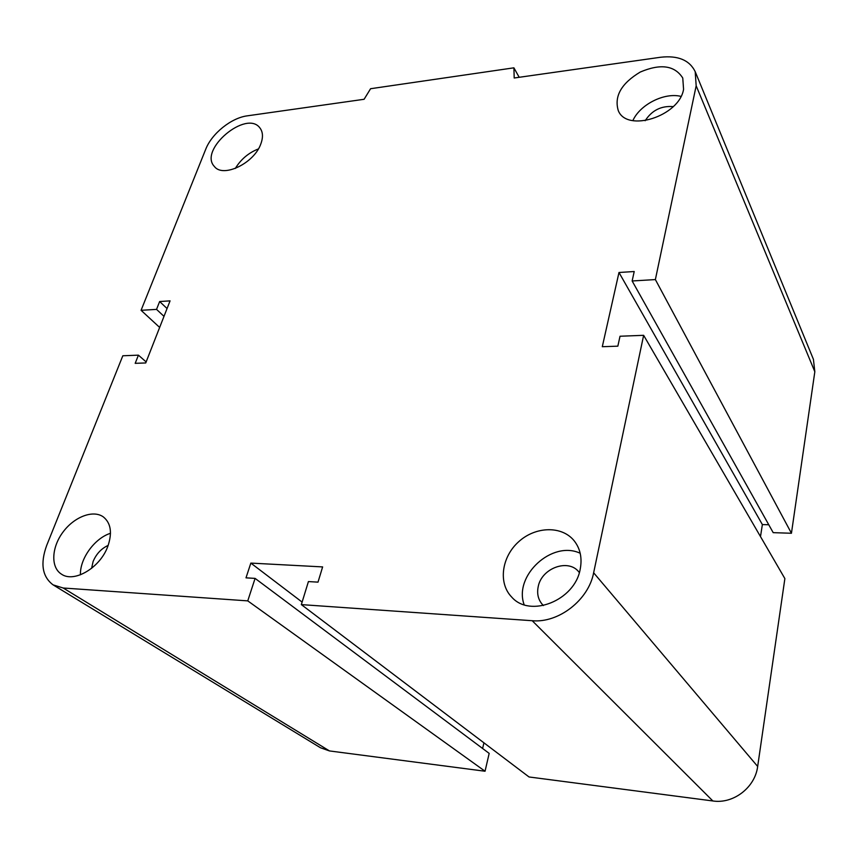 <?xml version="1.0" encoding="UTF-8"?>
<svg xmlns="http://www.w3.org/2000/svg" width="858" height="858" viewBox="0 0 858 858"><rect width="100%" height="100%" fill="white"/><g stroke="black" fill="none" stroke-linecap="round" stroke-linejoin="round"><path stroke-width="1.29" d="M645.173 120.721C651.876 110.35 661.218 105.652 673.198 106.617M543.425 605.555L542.61 604.74C538.202 599.785 536.743 593.725 538.223 586.582C541.634 568.103 568.339 558.322 578.85 571.954L579.332 572.554M91.581 568.361L93.114 561.497C96.289 553.936 101.308 548.573 108.172 545.398M107.872 546.203C100.386 567.588 74.088 583.268 61.401 574.109C50.547 567.32 51.523 547.415 62.945 532.164C74.196 516.795 93.168 509.523 103.357 516.924C110.897 523.069 112.409 532.829 107.872 546.203M110.489 533.29C94.68 538.213 79.773 558.676 80.448 574.806M580.18 569.294C574.839 600.525 530.019 618.296 511.711 597.082C497.994 583.15 501.619 556.906 518.672 541.73C535.499 526.308 561.797 525.504 574.088 540.69C580.319 548.594 582.346 558.129 580.18 569.294M580.19 553.271C552.252 539.961 513.395 575.589 524.152 604.74M683.569 89.318C679.289 116.334 626.737 132.893 618.264 110.543C614.038 96.214 621.374 83.376 640.272 72.04C660.542 63.428 674.71 65.412 682.764 78.024L683.569 89.318M680.962 96.386C664.36 92.181 639.907 104.622 632.861 120.635M260.875 143.769C254.343 163.224 222.973 178.303 214.339 166.431C198.359 149.85 246.525 109.234 259.953 127.992C262.945 131.95 263.256 137.205 260.875 143.769M258.365 148.938C248.498 152.863 240.819 159.374 235.306 168.458M141.077 310.306L156.542 309.384L159.642 301.533L170.066 300.868L145.731 362.955L135.189 363.331L138.417 355.158L122.823 355.77L46.675 545.463C40.111 563.556 42.246 576.694 53.078 584.866L63.192 588.009L247.758 600.879L255.083 578.389L245.999 577.842L250.847 563.095L322.629 566.913L318.007 582.142L308.419 581.574L301.34 604.611L532.217 620.72C558.655 623.251 588.599 599.935 593.639 572.779L643.639 335.317L620.023 336.239L617.846 346.16L602.295 346.707L618.983 272.49L634.212 271.525L632.142 280.974L655.373 279.579L696.17 85.789L695.195 71.643C689.521 60.092 677.981 55.298 660.585 57.25L514.199 78.003L513.899 67.825L370.581 88.717L364.103 99.281L247.34 115.83C231.285 117.846 211.744 133.569 205.695 149.324L141.077 310.306L159.652 327.434M513.899 67.825L519.197 77.295M655.373 279.579L791.441 533.258L814.832 371.729L813.416 359.32L695.195 71.643M632.142 280.974L773.197 532.657L791.441 533.258M156.542 309.384L163.996 316.355M618.983 272.49L762.365 524.57L768.768 524.753M159.642 301.533L167.053 308.548M643.639 335.317L784.877 578.592L757.668 766.451C755.126 787.462 733.418 804.16 712.859 800.964L529.043 776.973L301.34 604.611M138.417 355.158L146.139 361.926M247.758 600.879L485.049 771.235L489.178 753.388L255.083 578.389M250.847 563.095L302.113 602.091M281.692 724.12L320.506 747.768L329.472 750.932L485.049 771.235M482.604 748.476L483.933 742.824M760.499 536.604L762.365 524.57M696.17 85.789L814.832 371.729M593.639 572.779L757.668 766.451M532.217 620.72L712.859 800.964M63.192 588.009L329.472 750.932M53.421 585.07L113.685 621.782M114.017 621.986L281.37 723.927"/></g></svg>
